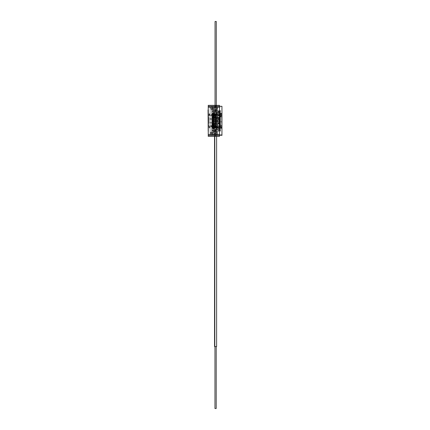 <?xml version="1.0" encoding="UTF-8"?>
<svg xmlns="http://www.w3.org/2000/svg" width="430" height="430" viewBox="0 0 430 430"><rect width="100%" height="100%" fill="white"/><g stroke="black" fill="none" stroke-linecap="round" stroke-linejoin="round"><path stroke-width="0.32" stroke-dasharray="2.15 1.61" d="M208.055 111.585L208.093 112.999L208.093 111.585M208.055 114.837L208.093 115.906L208.093 114.837M208.055 122.899L208.093 130.897L208.093 122.899M208.055 130.655L208.093 123.743L208.093 130.655M208.055 127.758L208.055 123.727L208.093 127.758M208.055 123.894L208.055 127.447L208.093 123.894M208.055 129.312L208.093 123.947L208.093 129.312M208.055 119.309L208.055 121.561L208.093 119.309M208.055 120.18L208.093 121.405L208.093 120.18M208.055 117.836L208.093 116.826L208.093 117.836M208.055 116.981L208.055 118.691L208.093 116.981M208.055 117.798L208.055 116.831L208.093 117.798M208.055 114.219L208.055 115.901L208.093 114.219M208.055 115.439L208.055 115.036L208.093 115.439M208.055 119.674L208.055 121.405L208.093 119.674M208.055 117.825L208.055 116.836L208.055 117.825M208.055 117.03L208.055 118.696L208.055 117.03M208.055 115.885L208.055 115.337L208.093 115.885M208.055 124.738L208.055 127.447L208.093 124.738M208.055 125.528L208.055 129.833L208.093 125.528M208.055 129.812L208.055 128.839L208.093 129.812M208.055 124.324L208.055 127.447L208.093 124.324M208.055 114.928L208.055 114.031L208.093 114.928M208.055 114.987L208.055 114.052L208.093 114.987M208.055 111.655L208.055 112.472L208.093 111.655M208.055 112.993L208.093 112.681L208.055 112.993M208.055 124.98L208.055 127.565L208.093 124.98M208.055 115.036L208.055 115.74L208.093 115.036M208.055 121.153L208.093 119.798L208.093 121.153M208.055 118.615L208.055 116.842L208.093 118.615M208.055 117.755L208.055 116.836L208.093 117.772M208.238 132.031L208.055 109.876L208.432 109.876L208.432 132.031L208.432 109.876M208.055 130.209L208.432 130.209M211.995 117.411L211.995 118.314L217.628 118.314L217.628 117.411L211.995 117.411L211.995 108.645L213.307 108.645L213.312 109.118L213.312 108.645L213.307 118.035L213.312 108.645L213.307 110.526L213.307 108.645L213.307 110.526L213.307 108.645L211.99 108.645L213.312 108.645L211.99 108.645L213.312 108.645L211.99 108.645L213.312 108.645L211.99 108.645L213.312 108.645L211.99 108.645L213.312 108.645L211.99 108.645L213.312 108.645L211.99 108.645L213.312 108.645L211.99 108.645L213.312 108.645L211.99 108.645L213.312 108.645L211.99 108.645L213.312 108.645L211.99 108.645L213.312 108.645L211.99 108.645L213.312 108.645L211.99 108.645L213.312 108.645L211.995 108.645L211.995 133.053L213.312 133.053L211.99 133.053L213.312 133.053L211.99 133.053L213.312 133.053L211.99 133.053L213.312 133.053L211.99 133.053L213.312 133.053L211.99 133.053L213.312 133.053L211.99 133.053L213.312 133.053L211.99 133.053L213.312 133.053L211.99 133.053L213.312 133.053L211.99 133.053L213.312 133.053L211.99 133.053L213.312 133.053L211.99 133.053L213.312 133.053L211.99 133.053L211.99 108.645L211.995 110.15L211.99 108.645L211.995 110.15L211.99 108.645L211.995 110.15L211.99 108.645L211.995 110.15L211.99 108.645L211.995 110.15L211.99 108.645L211.995 110.15L211.99 108.645L211.995 110.15L211.99 108.645L211.995 110.15L211.99 108.645L211.995 110.15L211.99 108.645L211.995 110.15L211.99 108.645L211.995 110.15L211.99 108.645L211.995 110.15L211.99 108.645L211.99 109.118L211.99 108.645L217.628 108.645L217.628 107.715L211.995 107.71L217.628 107.71L217.628 107.333L217.628 108.355L211.995 108.355L211.995 118.976L210.114 118.976L210.114 134.278L210.114 109.306L211.995 109.306L211.995 107.425L210.114 107.425L210.114 109.306M211.995 133.053L211.995 133.988L211.995 133.348L217.628 133.348L217.628 133.993L211.995 133.993L217.628 133.993L217.628 133.053L211.995 133.053L213.312 133.053L213.307 123.668L213.312 133.053L213.307 129.301L213.307 133.053L211.995 133.053L211.99 131.553L211.995 124.291L217.628 124.291L217.628 123.388L211.995 123.388L211.995 124.291M221.665 121.819L220.095 121.819L219.741 121.201L220.171 120.448L219.88 119.938L217.628 119.938L217.333 120.448L217.768 121.201L217.408 121.819L215.156 121.819L214.801 121.201L215.231 120.448L214.941 119.938L213.027 119.938L213.027 123.942L212.463 126.646L213.027 126.248L212.743 126.447L212.743 125.716L221.945 125.716L221.945 126.447L209.27 126.646L208.991 126.845L209.27 127.382L212.463 127.382L213.027 126.984L212.743 127.602L213.027 127.318L221.665 127.318L221.665 121.819L221.945 121.819L221.945 114.084L221.665 114.504L212.743 114.305L212.743 113.799L221.945 113.799L221.945 114.1L209.27 114.305L208.991 114.504L209.27 115.036L212.463 115.036L213.027 115.632L212.743 117.46L212.743 115.235L221.945 115.235L221.945 121.781L220.095 121.781L219.88 119.9L217.628 119.9L217.408 121.781L215.156 121.781L214.941 119.9L213.307 119.9L213.307 118.024L213.307 123.668L213.312 118.035L213.307 123.668L213.312 118.035L213.027 117.745L213.027 119.9L214.941 119.9L215.156 121.781L217.408 121.781L217.628 119.9L219.88 119.9L220.095 121.781L221.665 121.781L221.665 114.364L221.665 127.318L213.027 127.13M213.312 112.402L213.683 112.402L213.312 123.2L213.312 118.503L213.312 123.2L213.312 118.503L213.683 118.503L213.683 112.402L213.312 112.402L213.312 110.526L213.312 112.402L213.312 110.526L213.312 112.402L213.683 112.402L213.683 118.503L213.312 118.503L213.683 118.503L213.683 112.402L213.312 112.402M213.312 131.177L213.312 129.301L213.312 131.177L213.312 129.301L213.312 131.177L213.683 131.177L213.683 131.704L215.704 131.704L213.683 131.704L215.704 131.704L215.704 131.317L215.704 131.704L215.704 131.317L215.704 131.704L213.683 131.704L213.683 131.177L213.312 131.177L213.683 131.177L213.683 131.704L213.683 131.177L213.312 131.177M216.462 112.724L216.462 119.997L216.5 112.724M216.5 119.906L216.462 110.704L216.5 119.906M216.5 119.997L216.462 110.612L216.5 119.997M216.5 131.317L216.5 110.241L216.5 131.462L215.704 131.317L216.22 131.462L216.22 110.381L216.5 110.381L215.704 110.381L215.704 109.999L213.683 109.999L215.704 109.999L215.704 110.381L215.704 109.999L215.704 110.381L216.5 110.381L215.844 110.381L215.844 131.317L216.5 131.317M216.5 111.934L216.5 111.182L216.5 111.934M216.5 122.104L216.462 122.915L216.5 122.104M216.5 130.731L216.5 126.038L216.462 130.731M216.5 128.995L216.5 131.085L216.462 128.995M216.5 128.199L216.5 129.301L216.462 128.199M216.5 124.49L216.5 125.135L216.462 124.49M216.462 129.301L216.462 127.764L216.462 129.301M216.5 130.639L216.462 127.764L216.5 130.639M216.5 130.392L216.462 129.984L216.462 130.408M216.22 111.934L216.22 111.182L216.22 111.934M213.683 129.301L213.312 129.301L213.683 129.301L213.683 123.2L213.683 129.301L213.312 129.301L213.683 129.301L213.683 123.2L213.312 123.2L213.683 123.2L213.683 129.301M213.683 110.526L213.312 110.526L213.683 110.526L213.683 109.999L213.683 110.526L213.312 110.526L213.683 110.526L213.683 109.999L215.704 109.999L213.683 109.999L213.683 110.526M213.683 132.118L215.844 132.118L215.704 131.833L213.683 131.833L215.704 131.833L215.704 132.118L213.312 131.833L213.683 132.118M215.704 131.833L215.704 132.118L215.704 131.833M213.312 123.2L213.683 123.2L213.312 123.2M213.683 109.585L215.844 109.585L213.683 109.865L213.683 109.585L215.844 109.865L213.683 109.865L213.683 109.585L213.312 109.865L213.683 109.585M216.22 110.241L216.22 110.241A0.376 0.376 0 0 0 215.844 109.865A0.376 0.376 0 0 1 216.22 110.241M216.22 110.381L216.22 131.317L215.844 131.317L215.844 110.381L215.844 131.317L215.844 110.381L216.22 110.381M215.844 109.585A0.656 0.656 0 0 1 216.5 110.241A0.656 0.656 0 0 0 215.844 109.585M215.844 131.833A0.376 0.376 0 0 0 216.22 131.462A0.376 0.376 0 0 1 215.844 131.833M215.844 132.118A0.656 0.656 0 0 0 216.5 131.462A0.656 0.656 0 0 1 215.844 132.118M215.457 126.904L215.457 126.533L215.559 126.904L215.559 126.533L213.027 126.533L213.027 126.904L215.559 126.904L211.995 126.904L213.027 126.904L213.027 126.533L213.129 126.904M213.129 126.533L214.624 126.533L214.624 126.904L214.624 126.533L215.457 126.533M213.963 126.533L213.963 126.904L213.963 126.533M213.027 126.533L213.027 126.904L213.027 126.533L211.995 126.533L211.995 126.904L211.995 126.533L213.027 126.533M215.457 124.56L215.457 124.184L215.559 124.56L215.559 124.184L213.027 124.184L213.027 124.56L215.559 124.56L211.995 124.56L213.027 124.56L213.027 124.184L213.129 124.56M213.129 124.184L214.624 124.184L214.624 124.56L214.624 124.184L215.457 124.184M213.129 117.143L213.129 117.519L211.995 117.519L211.995 117.143L211.995 117.519L213.963 117.143L213.963 117.519L215.559 117.535L215.559 117.143L215.188 117.707L211.995 117.143L215.559 117.143L215.559 117.519L215.559 117.121L213.963 117.121L213.963 115.192L215.559 115.192L215.559 114.778L213.027 114.794L213.963 114.794L213.963 110.757L212.087 110.757L212.087 128.597L213.963 128.597L213.963 126.925L215.559 127.092L215.188 127.092L215.559 126.904L215.188 126.533L215.559 126.511L213.963 126.511L213.963 124.184L213.963 124.56L215.559 124.576L215.559 124.162L213.963 124.162L213.963 122.233L215.559 122.211L213.027 122.211L215.559 122.211L215.559 121.835L213.027 121.835L213.027 122.211L211.995 122.211L213.027 122.211L213.027 121.835L213.129 122.211M213.027 124.184L213.027 124.56L213.027 124.184L211.995 124.184L211.995 124.56L211.995 124.184L213.027 124.184M215.457 117.143L213.963 117.143L213.963 117.519L213.963 115.192L215.559 115.358L215.188 115.358L215.559 114.794L215.559 115.17L215.559 114.794L213.963 114.778L213.963 110.757L212.087 110.757L212.087 111.698L213.963 111.698L213.963 111.322L213.963 111.698L215.844 111.698L211.995 111.698L215.844 111.698L215.844 111.322L211.995 111.322L215.844 111.322L215.844 111.698L212.087 111.698L212.087 130.005L213.963 130.005L213.963 130.381L213.963 130.005L215.844 130.005L211.995 130.005L215.844 130.005L215.844 130.381L211.995 130.381L215.844 130.381L215.844 130.005L212.087 130.005L212.087 130.946L220.069 130.946L218.564 130.946L218.564 129.817L218.564 130.946L216.311 130.946L216.311 129.817L220.069 129.817L220.069 129.349L216.311 129.349L216.311 129.817L220.069 129.817L220.069 130.946L220.047 116.159L220.069 129.349L216.311 129.349L216.311 130.946L212.087 130.946L212.087 128.597L213.963 128.597L213.963 122.233L215.559 122.233L215.559 121.819L215.457 122.211M213.129 121.835L214.624 121.835L214.624 122.211L214.624 121.835L215.457 121.835M215.457 119.868L215.559 119.47L215.559 119.884L215.188 119.884L215.559 120.051L213.963 119.884L213.963 122.233L213.963 121.819L215.559 121.819L213.963 121.819L213.963 122.211L213.963 119.884L215.559 119.868L213.027 119.868L215.559 119.868L215.559 119.492L213.027 119.492L213.027 119.868L211.995 119.868L213.027 119.868L213.027 119.492L213.129 119.868M213.027 121.835L213.027 122.211L213.027 121.835L211.995 121.835L211.995 122.211L211.995 121.835L213.027 121.835M213.129 119.492L214.624 119.492L214.624 119.868L214.624 119.492L215.457 119.492M213.963 119.492L213.963 119.868L213.963 119.492M213.027 119.492L213.027 119.868L213.027 119.492L211.995 119.492L211.995 119.868L211.995 119.492L213.027 119.492M215.457 117.519L214.624 117.519L214.624 117.143L214.624 117.519L213.963 117.519L213.963 117.121L215.188 116.955L215.559 116.955L215.188 116.955L215.559 117.535L213.129 117.519M215.457 114.794L213.963 114.794L213.963 115.192L213.963 114.778L215.188 114.606L215.559 115.192L211.995 114.794L215.457 115.17M214.624 114.794L214.624 115.17L214.624 114.794M213.129 114.794L213.129 115.17M213.027 114.794L213.027 115.17L211.995 115.17L213.027 115.17L213.027 114.794M211.995 114.794L211.995 115.17L211.995 114.794M211.995 130.381L211.995 130.005L211.995 130.381M211.995 111.322L211.995 111.698L211.995 111.322M213.963 119.47L213.963 117.535L213.963 119.47L215.559 119.303L213.963 119.47L213.963 119.884L213.963 119.47M215.559 117.143L215.188 117.143L215.559 117.143M215.559 119.492L215.188 119.492L215.559 119.492M215.559 124.184L213.963 124.162L213.963 124.576L215.188 124.748L215.559 124.576L215.188 124.162L215.559 124.184M215.188 126.904L215.559 126.925L215.559 126.511L215.188 126.511L215.559 126.345L213.963 126.511L213.963 126.925L215.188 126.904M215.559 124.748L215.559 126.345L215.559 124.748L215.188 124.748L215.559 124.748M215.559 122.399L215.559 123.996L215.559 122.399L215.188 122.399L215.559 122.399M215.559 120.051L215.559 121.647L215.188 121.647L215.559 121.647L215.559 120.051M215.559 117.707L215.559 119.303L215.559 117.707M215.559 115.358L215.559 116.955L215.559 115.358M215.559 113.95L215.559 114.606L215.188 114.606L215.559 114.606L215.559 113.95L216.876 113.95L215.559 113.95M220.069 111.886L216.311 111.886L220.069 111.886L220.069 110.757L213.963 110.757L220.069 110.757L220.047 116.159L220.069 111.886M216.311 112.354L220.069 112.354L216.311 112.354L216.311 110.757L216.311 112.354M216.311 127.189L216.311 114.514L219.128 114.514L219.128 127.189L216.311 127.189L216.311 114.514L215.747 114.514L219.128 114.514L219.128 127.189L216.311 127.189M219.128 112.638L218.005 112.638L218.005 113.574L219.128 113.574L219.128 112.638L218.005 112.638L218.005 111.698L219.128 111.698L219.128 112.638M218.005 128.129L218.005 129.065L219.128 129.065L219.128 128.129L218.005 128.129L219.128 128.129L219.128 130.005L218.005 130.005L218.005 129.065L219.128 129.065L219.128 130.005L218.005 130.005L218.005 128.129M215.844 130.005L215.844 130.946L215.844 130.005M215.844 111.698L215.844 110.757L215.844 111.698M213.027 112.638L216.876 112.638L216.876 113.95L216.876 112.638L213.027 112.638L213.027 129.065L213.027 112.638M216.876 129.065L213.027 129.065L216.876 129.065L216.876 127.753L216.876 129.065M215.559 127.753L216.876 127.753L215.559 127.753L215.559 127.092L215.559 127.753M219.128 111.698L219.128 113.574L218.005 113.574L218.005 111.698L219.128 111.698M215.747 114.514L215.747 127.189M217.252 115.455L216.311 115.455L216.311 126.248L217.252 126.248L216.311 126.248L216.311 115.455L217.252 115.455L217.252 126.248M218.564 111.886L218.564 110.757L218.564 111.886M213.963 111.698L213.963 110.757L213.963 111.698M213.963 130.005L213.963 130.946L213.963 130.005M213.307 123.657L213.027 125.716L221.945 125.716L221.945 121.819L220.095 121.819L219.741 121.201L220.171 120.448L219.88 119.938L217.628 119.938L217.333 120.448L217.768 121.201L217.408 121.819L215.156 121.819L214.801 121.201L215.231 120.448L214.941 119.938L213.027 119.938L213.027 123.942L213.307 119.938M213.027 123.942L212.743 124.222L213.027 126.049L221.945 126.248M214.436 124.442L214.059 125.162A0.376 0.376 0 0 1 213.683 125.533A0.376 0.376 0 0 1 213.307 125.162L213.307 123.754A0.279 0.279 0 0 1 213.592 123.469L215.091 123.469A0.279 0.279 0 0 1 215.371 123.754L215.371 125.162A0.376 0.376 0 0 1 215 125.533A0.376 0.376 0 0 1 214.624 125.162L214.436 124.082L214.059 124.587L214.624 124.587L214.624 124.227L214.624 125.162L214.624 124.227L214.624 124.678L214.059 124.678L214.059 124.227L214.059 125.162A0.376 0.376 0 0 1 213.683 125.533A0.376 0.376 0 0 1 213.307 125.162L213.307 123.754A0.279 0.279 0 0 1 213.592 123.469L215.091 123.469A0.279 0.279 0 0 1 215.371 123.754L215.371 125.162A0.376 0.376 0 0 1 215 125.533A0.376 0.376 0 0 1 214.624 125.162L214.624 124.678L214.059 124.678L214.248 124.082L214.436 124.442M220.751 124.63L220.069 124.619A0.279 0.279 0 0 0 219.784 124.345A0.279 0.279 0 0 0 219.504 124.63L217.628 124.63A0.279 0.279 0 0 0 217.344 124.91L217.344 125.689A0.279 0.279 0 0 0 217.628 125.974L219.504 125.974A0.279 0.279 0 0 0 219.784 126.253A0.279 0.279 0 0 0 220.069 125.979L221.079 125.979L220.697 125.969L220.697 124.63L220.751 125.969M220.069 124.63L220.069 125.969L221.079 125.969L221.079 124.63L220.069 124.619A0.279 0.279 0 0 0 219.784 124.345A0.279 0.279 0 0 0 219.504 124.63L217.628 124.63A0.279 0.279 0 0 0 217.344 124.91L217.344 125.689A0.279 0.279 0 0 0 217.628 125.974L219.504 125.974A0.279 0.279 0 0 0 219.784 126.253A0.279 0.279 0 0 0 220.069 125.979L221.079 125.979L221.079 124.619L220.069 124.63L220.697 124.63M220.31 124.63L220.069 125.969M220.697 125.969L220.31 125.969M213.027 122.717L213.027 125.254L212.743 124.888L212.743 122.717L213.027 122.717A0.656 0.656 0 0 0 212.372 122.061A0.656 0.656 0 0 0 211.71 122.717L212.028 122.561A0.279 0.279 0 0 1 211.775 122.717L209.27 122.717A0.279 0.279 0 0 1 208.991 122.437L208.991 119.244A0.279 0.279 0 0 1 209.27 118.965L211.71 118.965A0.656 0.656 0 0 0 212.372 119.621A0.656 0.656 0 0 0 213.027 118.965L212.743 118.965L213.027 116.428L213.027 118.965M212.743 122.717A0.376 0.376 0 0 0 212.028 122.561A0.376 0.376 0 0 1 212.743 122.717L213.027 125.254M212.931 125.603L212.931 126.78M211.71 122.717L209.27 122.717A0.279 0.279 0 0 1 208.991 122.437L208.991 119.244A0.279 0.279 0 0 1 209.27 118.965L211.775 118.965A0.279 0.279 0 0 1 212.028 119.126A0.376 0.376 0 0 0 212.743 118.965L212.839 114.364L213 114.831L221.945 114.831L221.945 126.85L213 126.85L221.945 126.85L221.945 127.882L212.743 127.882L221.945 127.882L221.945 126.447M213.027 114.552L212.743 113.799L212.183 113.799L212.183 116.24L212.931 116.079M221.665 114.364L213.027 114.364L221.665 114.364L221.945 114.084L221.665 114.364M212.743 114.084L213.027 114.703L212.463 114.305L212.743 114.084M221.945 127.602L221.665 127.318L221.945 127.602M221.945 127.581L212.743 127.581L212.743 127.882L212.888 127.312L212.463 127.382L221.945 127.382M212.743 118.965A0.376 0.376 0 0 1 212.028 119.126L211.71 118.965M213.027 116.428L212.743 117.089L212.743 113.799L221.945 113.799L221.945 114.831L212.931 114.901M212.839 114.928L212.839 116.052L212.839 114.928M220.697 117.051L220.697 115.713L221.079 115.702L220.069 115.702A0.279 0.279 0 0 0 219.784 115.428A0.279 0.279 0 0 0 219.504 115.713L217.628 115.713A0.279 0.279 0 0 0 217.344 115.993L217.344 116.772A0.279 0.279 0 0 0 217.628 117.051L219.504 117.051A0.279 0.279 0 0 0 219.784 117.336A0.279 0.279 0 0 0 220.069 117.062L221.079 117.062L220.069 117.051L221.079 117.051L221.079 115.702L220.069 115.702A0.279 0.279 0 0 0 219.784 115.428A0.279 0.279 0 0 0 219.504 115.713L217.628 115.713A0.279 0.279 0 0 0 217.344 115.993L217.344 116.772A0.279 0.279 0 0 0 217.628 117.051L219.504 117.051A0.279 0.279 0 0 0 219.784 117.336A0.279 0.279 0 0 0 220.069 117.062L221.079 117.062L221.079 115.713L220.069 115.713L220.697 115.713M220.31 115.713L220.31 117.051M220.069 115.713L220.069 117.051M215.091 118.212L213.592 118.212L215.091 118.212A0.279 0.279 0 0 0 215.371 117.933L215.371 116.525L215.371 117.933A0.279 0.279 0 0 1 215.091 118.212A0.279 0.279 0 0 0 215.371 117.933A0.279 0.279 0 0 1 215.091 118.212L213.592 118.212A0.279 0.279 0 0 1 213.307 117.933L213.307 116.525L213.307 117.933A0.279 0.279 0 0 0 213.592 118.212A0.279 0.279 0 0 1 213.307 117.933A0.279 0.279 0 0 0 213.592 118.212L215.091 118.212M215.371 116.525A0.376 0.376 0 0 0 215 116.148A0.376 0.376 0 0 0 214.624 116.525L214.624 117.008L214.624 116.525A0.376 0.376 0 0 1 215 116.148A0.376 0.376 0 0 1 215.371 116.525A0.376 0.376 0 0 0 215 116.148A0.376 0.376 0 0 0 214.624 116.525A0.376 0.376 0 0 1 215 116.148A0.376 0.376 0 0 1 215.371 116.525L215.371 117.933L215.371 116.525M214.059 116.525L214.248 117.6L214.059 116.525L214.624 117.454L214.624 116.525L214.059 116.525A0.376 0.376 0 0 0 213.683 116.148A0.376 0.376 0 0 0 213.307 116.525A0.376 0.376 0 0 1 213.683 116.148A0.376 0.376 0 0 1 214.059 116.525A0.376 0.376 0 0 0 213.683 116.148A0.376 0.376 0 0 0 213.307 116.525A0.376 0.376 0 0 1 213.683 116.148A0.376 0.376 0 0 1 214.059 116.525L214.059 117.454L214.436 117.6L214.059 117.008L214.624 117.008L214.624 117.454L214.624 116.525L214.059 116.525M213.592 123.469L215.091 123.469L213.592 123.469A0.279 0.279 0 0 0 213.307 123.754L213.307 125.162L213.307 123.754A0.279 0.279 0 0 1 213.592 123.469M213.307 125.162A0.376 0.376 0 0 0 213.683 125.533A0.376 0.376 0 0 0 214.059 125.162L214.624 125.162A0.376 0.376 0 0 0 215 125.533A0.376 0.376 0 0 0 215.371 125.162L215.371 123.754L215.371 125.162A0.376 0.376 0 0 1 215 125.533A0.376 0.376 0 0 1 214.624 125.162L214.059 125.162A0.376 0.376 0 0 1 213.683 125.533A0.376 0.376 0 0 1 213.307 125.162M215.371 123.754A0.279 0.279 0 0 0 215.091 123.469A0.279 0.279 0 0 1 215.371 123.754M213.027 114.703L208.991 114.901L208.991 114.504M208.991 114.837L209.27 115.433L213.027 115.433L212.463 115.036L212.743 115.966L221.945 115.966L213.027 115.966L213.027 119.9L212.35 119.9L212.35 119.341L212.931 120.12L212.441 120.561L212.56 121.126L212.984 121.131L212.554 121.126L212.554 120.561L213.043 120.561L211.985 120.561L212.124 121.126L211.985 120.561M221.945 114.305L221.945 121.781L221.665 121.781M213.307 119.9L212.554 119.9M213.027 117.745L213.307 118.024M221.945 115.433L213.027 115.433M208.991 114.901L208.991 115.235M221.945 115.235L221.945 114.1M213.307 117.933L213.307 116.525L213.307 117.933M208.991 127.183L208.991 126.785L213.027 126.984M213.027 126.248L209.27 126.248L208.991 126.785M208.991 126.447L208.991 126.845M212.931 115.966L212.931 115.67L213.683 115.67L213.683 115.966L212.183 116.24L211.995 117.089L213.027 117.089L213.027 114.831L213.683 114.831L213.683 114.412L213.683 115.67M220.02 122.926L215.371 122.926L220.02 122.926L220.02 123.641L215.371 123.641L215.371 127.13L215.231 126.017L213.683 125.732L213.683 125.35L213.683 127.275L213.683 126.85L212.931 126.85L213.027 117.089L212.931 117.901L212.441 118.121L212.931 118.9L212.35 118.68L212.35 118.121L212.743 118.121L212.183 118.121L212.183 118.68L213.043 118.68L212.743 118.691L213.043 118.121L212.576 118.11L212.931 117.901L212.554 118.121L212.931 118.9L212.576 119.33L212.984 119.33L212.183 119.341L212.183 119.9L212.743 119.9L213.043 119.341L212.743 119.33M212.35 118.691L212.726 118.691L212.726 117.573L212.726 118.691L212.35 118.691L212.63 118.223L211.974 118.223L211.974 117.659L211.974 118.223L212.63 118.223L212.63 113.343L212.63 118.223L212.63 117.573L212.35 118.691L211.985 118.68L211.985 118.121L212.124 118.68M212.743 118.121L212.743 118.68M212.441 118.121L212.441 118.68M212.743 119.911L212.931 119.121L212.56 119.906M212.35 119.9L211.985 119.9L211.985 119.341L212.124 119.9M212.441 119.341L212.441 119.9M212.743 120.561L213.043 120.561L212.931 121.126L212.576 121.131L213.043 121.126L212.743 121.126L212.931 120.341L212.124 120.561M212.441 120.561L212.441 121.126L212.35 120.561M211.985 121.126L212.743 121.126M212.183 120.561L212.183 121.126M212.441 121.126L212.931 121.561L212.183 121.781L212.183 122.346L212.931 122.561L212.35 122.346L212.554 121.781L212.931 122.561L212.576 122.991L212.984 122.991L212.441 123.001L212.554 123.566L212.355 123.001L212.743 123.001L212.183 123.001L212.183 123.566L212.931 123.781L212.576 123.571L213.043 123.566L212.743 123.571L213.043 123.001L212.554 123.001L212.931 123.781L212.743 126.85L212.743 124.598L212.743 125.442L212.743 124.598L213.027 124.598L213.027 125.442L212.183 125.442L212.183 127.882L212.743 127.882L211.995 127.882L212.183 124.598L212.183 125.942L211.243 125.942L211.243 126.726L211.995 126.726L211.995 125.942L211.168 125.942L211.243 126.726L212.183 126.726L211.995 127.882L211.995 126.85L212.743 126.85L212.743 127.463L213.683 127.151M212.743 122.351L213.043 122.346L212.931 121.781L212.554 121.781L212.931 121.561L212.56 122.346L212.743 121.771M212.35 122.346L211.985 122.346L211.985 121.781L212.124 122.346M212.441 121.781L212.441 122.346M212.355 123.566L211.995 123.566L212.183 123.001M212.162 123.566L211.995 123.001M212.743 123.566L212.743 122.991M212.441 123.001L212.441 123.566M213.683 114.536L212.931 114.412L213.683 114.412L212.743 114.831L212.743 117.089L212.183 117.089L212.183 115.837L211.243 115.837L211.243 114.864L211.055 115.772M213.027 116.24L212.743 113.799L211.995 113.799L211.995 117.089L212.183 114.864L211.243 114.864L211.995 114.864L211.995 115.837L211.119 115.837M213.027 114.412L212.743 114.127L212.743 114.831L211.995 114.831M215.371 115.966L214.436 115.966L214.677 117.836L213.683 117.836L213.683 123.845L214.436 123.845L214.436 123.469L213.683 123.469L213.683 123.845L213.683 117.836L213.683 118.589L214.436 118.589L213.683 118.589L213.683 119.432L213.495 115.208L213.495 117.836L213.495 116.337L213.495 117.836L214.677 117.836L214.677 115.208L214.436 119.809L213.683 119.809L213.683 119.432L214.436 119.432L213.683 119.432L213.683 120.653L213.683 119.809L214.436 119.809L213.683 119.809L214.436 119.809L214.436 121.029L213.683 121.029L213.683 120.653L214.436 120.653L213.683 120.653L213.683 121.873L213.683 121.029L214.436 121.029L213.683 121.029L214.436 121.029L214.436 122.249L213.683 122.249L213.683 121.873L214.436 121.873L213.683 121.873L213.683 122.249L214.436 122.249L214.436 123.093L213.683 123.093L213.683 122.249L214.436 122.249L213.683 122.249L213.683 123.469L214.436 123.469L214.436 123.093L214.436 123.469L213.683 123.469L213.683 123.093L214.436 123.093L213.683 123.093L214.436 123.093L214.436 118.589L213.683 118.589L214.436 118.589L214.436 118.212L213.683 118.212L214.436 118.212L214.436 117.836L214.677 125.35L214.677 123.845L213.495 123.845L213.683 123.469L214.677 123.845L214.677 126.474L213.683 126.759L214.436 126.7L214.436 125.35L214.436 125.716L215.231 125.716L215.231 114.412L214.436 114.412L215.231 114.412L215.231 127.275L214.436 127.275L215.371 127.049L215.231 114.412L215.371 118.046L220.02 118.046L220.02 118.755L215.371 118.755L215.371 119.266L220.02 119.266L220.02 119.975L215.371 119.975L215.371 120.486L220.02 120.486L220.02 121.201L215.371 121.201L215.371 123.641L215.747 123.641L215.747 124.125L220.069 124.125A0.376 0.376 0 0 0 220.445 123.754L220.445 121.706L215.371 121.706L220.445 121.706L220.445 120.486L215.371 120.486L215.747 121.706M214.436 126.57L213.495 126.474L213.495 123.845L213.495 125.35L213.495 123.845L213.495 125.35L214.677 125.35L214.677 116.337L213.495 116.337L213.683 115.95L214.436 115.95L214.677 116.337L213.495 116.337L213.683 115.966M213.683 126.85L213.495 125.35L214.677 125.35L214.436 127.275L215.371 127.049M211.995 126.85L211.995 124.598L212.743 124.598L212.183 124.598L212.183 125.442L213.683 125.716L213.683 126.7M213.683 126.57L214.436 126.7M212.931 127.275L212.743 127.882L212.743 126.85L212.931 127.275L213.683 127.275L212.931 127.275L213.027 125.442M211.168 125.942L211.055 126.614L211.055 126.055M213.683 126.017L212.931 126.017L212.931 125.716M212.931 126.017L212.931 127.151M214.436 115.966L214.436 115.67L215.371 115.767M215.371 114.633L214.436 114.536L214.436 115.67M214.436 114.536L214.436 114.831L215.371 114.831M215.747 123.641L220.445 123.641L220.407 122.926M220.407 123.641L220.02 123.641M215.747 122.421L220.445 122.421L215.371 122.421L215.747 122.421L215.747 122.926M215.747 121.201L220.445 121.201L220.445 119.266L215.371 119.266L215.747 120.486M220.02 120.486L220.348 120.486M220.348 121.201L220.02 121.201M215.747 119.975L220.445 119.975L220.445 117.933L220.069 117.557L215.747 117.557L215.747 118.046L215.371 118.046L215.747 119.266M220.02 119.266L220.348 119.266M220.348 119.975L220.02 119.975M215.747 118.755L220.439 118.755L220.439 118.046L220.02 118.046M220.439 118.755L220.02 118.755M215.86 124.017L215.371 124.501L215.747 124.125L220.069 124.125L220.445 123.754L220.445 117.933L220.069 117.557L215.747 117.557L215.371 117.18L215.86 117.664M215.747 123.469L215.747 123.093L215.747 123.469L216.688 123.469L215.747 123.469L215.747 123.845L220.445 123.754L220.069 124.125L220.069 117.836L215.747 117.836L215.747 117.557M220.155 118.024L220.155 118.777L220.155 118.024M220.37 118.777L220.37 118.024M220.155 119.244L220.155 119.997L220.155 119.244M220.37 119.997L220.37 119.244M220.155 120.465L220.155 121.217L220.155 120.465M220.37 121.217L220.37 120.465M220.155 121.685L220.155 122.437L220.155 121.685M220.37 122.437L220.37 121.685M220.155 122.905L220.155 123.657L220.155 122.905M220.37 123.657L220.37 122.905M220.439 118.046L220.069 117.933L220.445 117.933A0.376 0.376 0 0 0 220.069 117.557L220.069 117.933L215.747 117.933M220.348 122.421L220.348 121.706M220.02 121.706L220.02 122.421M220.069 118.046L215.747 118.046M216.688 118.212L216.688 118.589L216.688 118.212L215.747 118.212L216.688 118.212M215.747 118.589L215.747 118.212L215.747 118.589L216.688 118.589L215.747 118.589L215.747 119.432L216.688 119.432L216.688 119.809L216.688 119.432L215.747 119.432L215.747 119.809L215.747 119.432M215.747 119.809L216.688 119.809L215.747 119.809L215.747 120.653L216.688 120.653L216.688 121.029L216.688 120.653L215.747 120.653L215.747 121.029L215.747 120.653M215.747 121.029L216.688 121.029L215.747 121.029L215.747 121.873L216.688 121.873L216.688 122.249L216.688 121.873L215.747 121.873L215.747 122.249L215.747 121.873M215.747 122.249L216.688 122.249L215.747 122.249L215.747 123.093L216.688 123.093L216.688 123.469L216.688 123.093L215.747 123.093M219.128 119.432L219.128 119.809L219.128 119.432L218.187 119.432L219.128 119.432M218.187 119.809L218.187 119.432L218.187 119.809L219.128 119.809L218.187 119.809M219.128 120.653L219.128 121.029L219.128 120.653L218.187 120.653L219.128 120.653M218.187 121.029L218.187 120.653L218.187 121.029L219.128 121.029L218.187 121.029M218.187 123.093L219.128 123.093L218.187 123.093L218.187 123.469L218.187 123.093M219.128 123.469L218.187 123.469L219.128 123.469L219.128 123.093L219.128 123.469M218.187 121.873L219.128 121.873L218.187 121.873L218.187 122.249L218.187 121.873M219.128 122.249L218.187 122.249L219.128 122.249L219.128 121.873L219.128 122.249M219.128 118.212L219.128 118.589L219.128 118.212L218.187 118.212L219.128 118.212M218.187 118.589L218.187 118.212L218.187 118.589L219.128 118.589L218.187 118.589M215.371 117.836L215.747 118.212M215.747 124.125L215.371 123.845M214.436 126.017L214.436 127.151M214.436 115.95L214.436 114.928L213.683 114.928L214.677 115.208L214.436 114.831M213.683 114.831L213.683 115.208L214.436 115.116M214.436 118.212L213.683 118.212L214.436 118.212M213.683 119.432L214.436 119.432L213.683 119.432M213.683 120.653L214.436 120.653L213.683 120.653M213.683 121.873L214.436 121.873L213.683 121.873M214.436 114.982L213.683 115.116M213.683 114.982L213.683 115.95M212.931 114.536L212.931 115.67M211.92 127.608L212.183 124.232L211.92 127.608M211.92 128.833L212.183 128.36L211.92 128.833M212.651 124.13L212.554 127.796L212.651 124.13M212.554 124.044L212.554 127.796L212.554 124.044L211.899 124.044L211.899 127.796L211.899 123.48L211.899 124.044L212.554 124.044M212.554 128.36L212.554 127.796L212.554 128.36L211.899 128.36L211.899 127.796L211.899 128.36L212.554 128.36M212.651 124.044L212.802 127.796L212.802 124.044L212.931 127.667L212.931 124.173L213.119 127.667L213.253 124.044L213.253 127.796L212.554 127.796M214.248 127.667L213.253 127.796L213.253 124.044L214.113 124.044L214.113 127.796L214.248 124.173M214.248 124.324L214.248 127.516L214.248 124.324L212.554 124.324L212.554 127.516L212.554 124.324M212.743 125.453L212.743 126.388L212.743 125.453L213.834 125.453L213.834 126.388L213.834 125.453L214.248 125.866M212.743 126.576L212.743 126.952L212.743 126.576M212.554 126.576L212.554 126.952L212.554 126.576M211.899 123.48L212.554 123.48L211.899 123.48M212.275 123.48L212.275 123.012L212.651 123.012L212.275 123.012L212.275 123.48M212.554 125.264L212.743 124.888L212.554 125.264M211.995 114.09L212.259 117.471L211.995 114.09M211.995 112.87L212.259 113.343L211.995 112.87M212.726 117.659L212.877 113.902L212.877 117.659L213.006 114.036L213.006 117.53L213.194 114.036L213.328 117.659L213.328 113.902L211.974 113.902L211.974 117.659L211.974 113.343L211.974 113.902L212.63 113.902M214.323 114.036L213.328 113.902L213.328 117.659L214.188 117.659L214.188 113.902L214.323 117.53M214.323 117.379L214.323 114.186L214.323 117.379L212.63 117.379L212.63 114.186L212.63 117.379M212.818 116.251L212.818 115.31L212.818 116.251L213.909 116.251L213.909 115.31L213.909 116.251L214.323 115.837M212.818 115.122L212.818 114.751L212.818 115.122M212.63 115.122L212.63 114.751L212.63 115.122M211.974 113.343L212.63 113.343L211.974 113.343M212.63 116.439L212.818 116.815L212.63 116.439M211.995 126.017L211.995 125.313L211.995 126.017M210.114 126.017L210.114 125.313L210.114 126.017M211.995 118.976L211.995 134.278L210.114 134.278L211.995 134.278L211.995 132.397L210.114 132.397M211.995 122.727L210.114 122.727M217.628 133.988L211.995 133.988L211.995 135.402L211.995 134.37L217.628 134.364L217.628 133.988L217.628 134.37L211.995 134.37L211.995 135.402L208.238 135.402L208.238 136.342L215.559 136.342L215.559 135.402L211.995 135.402L219.504 135.402L215.559 135.402L215.559 134.37L211.995 134.37L211.995 133.993L211.995 134.364L215.559 134.37L215.559 136.342L214.436 136.342L216.688 136.342L215.559 136.342L215.559 134.37L214.436 134.37L216.688 134.37L215.559 134.37L215.559 136.342L215.559 134.37L215.559 136.342L219.504 136.342L219.504 105.361L215.559 105.361L216.688 105.361L215.559 105.361L215.559 106.301L211.995 106.301L211.995 110.526L211.995 107.425L210.114 107.425L210.114 118.976M211.995 132.397L211.995 109.306M216.338 134.278L214.817 134.278L216.521 134.192L216.521 133.907L216.521 134.192L214.817 133.907L216.338 134.192M216.145 132.209L214.817 132.209L216.145 132.209L216.145 132.972L216.145 132.209L214.737 132.209L216.145 132.209M216.145 132.972L214.817 132.972L216.145 132.972M216.145 132.822L216.424 132.031L214.737 132.031L216.5 131.999L216.424 130.672L216.521 133.058L216.521 130.672L216.5 131.999L214.64 132.031L216.521 131.945L216.424 132.972L214.64 132.972L216.145 132.822M215.113 130.72L216.145 130.72L214.737 130.72L216.145 130.72L216.145 130.145L216.145 130.72L215.113 130.72L215.113 132.031L215.113 130.72M214.64 132.031L214.64 130.72L214.64 132.031M216.521 133.058L216.424 133.907L216.521 133.058M216.521 129.688L216.521 130.672L216.521 129.419L216.145 129.779L216.145 130.672L216.145 129.452L216.521 130.672L216.145 130.672L216.424 130.672L216.424 129.452L216.145 130.145L214.737 130.145L216.145 130.145L216.145 129.43L216.521 129.688M216.521 129.419L216.521 127.538L216.521 129.419L216.424 127.705L216.145 127.705L216.424 127.705L216.521 129.419M216.521 127.5L216.521 124.689L216.521 127.5L216.145 127.5L216.521 127.705L216.145 127.705L216.521 127.5L216.145 127.581L216.424 127.581L216.145 123.41L215.769 127.425L216.145 127.425L215.769 127.425L215.769 124.791L216.521 124.77L216.521 127.5M216.521 123.587L216.521 124.689L216.521 123.41L216.145 123.587L216.521 123.587M216.145 123.394L216.521 123.394L216.145 123.394L216.145 127.06L214.549 127.06L216.145 127.06L216.145 123.394L213.14 123.394L213.14 124.42L213.683 124.42L213.14 124.42L213.14 123.394L212.92 124.463L212.651 123.388L212.651 124.533L212.651 123.388M216.145 129.43L214.172 129.43L216.145 129.43M214.172 128.769L214.21 127.645L216.145 127.705L216.145 124.136L216.145 127.705L216.145 127.06L216.145 127.694L214.21 127.645L214.172 128.769L214.549 128.769L214.549 127.694L216.145 127.694L214.549 127.694L214.549 127.06L214.549 128.769M213.683 124.42L213.683 124.91L213.14 124.91L213.683 124.91L213.683 124.42L213.683 124.91L213.683 124.42L212.651 124.533L213.683 124.609L213.683 125.098L213.683 124.42M213.14 124.91L213.14 128.43L213.683 128.43L213.14 128.43L213.14 124.91L212.651 124.904L213.14 125.098L213.14 128.054L213.14 125.098L213.683 125.098L212.651 125.017L212.651 128.441L213.683 128.054L212.651 128.21L212.651 124.904L213.14 124.91M213.683 128.43L213.683 128.054L213.683 128.43M212.651 123.614L212.651 124.533L212.651 123.614L213.14 123.77L213.14 124.609L213.14 123.77L216.145 123.77L216.145 128.07L216.145 123.77M216.145 128.07L215.349 128.07L215.812 128.07L215.812 127.705L215.349 127.705L215.812 127.705M212.651 128.441L213.14 128.43L212.651 128.441L212.651 124.904L212.651 128.441M212.92 124.947L212.92 128.35L212.92 124.947M216.521 124.689L216.145 124.689L216.521 124.689M216.521 123.41L216.145 123.41L216.521 123.41M215.769 124.791L216.145 124.791L215.769 124.791L215.769 127.425L216.145 127.425L215.769 127.425L215.769 124.791M214.64 127.645L216.145 127.645L214.21 127.645L214.64 127.645L214.64 129.43L214.64 127.645M216.145 124.136L213.043 124.136L213.043 127.705L213.043 124.136M213.043 124.512L213.043 127.328L213.043 124.512L216.145 124.512L216.145 127.328L216.145 124.512M216.145 127.328L215.349 127.328L215.812 127.328L215.812 125.92L215.349 125.92L215.812 125.92M216.145 125.356L216.145 126.484L216.145 125.356L216.145 126.484L216.145 125.356L213.14 125.356L213.14 126.484L216.145 126.484L213.14 126.484L213.14 125.356L216.145 125.356M213.14 126.484L216.145 126.484L213.14 126.484L213.14 125.356L213.14 126.484M215.113 133.907L216.424 133.907L215.113 133.907L215.113 132.972L215.113 133.907M214.64 132.972L214.64 133.907L214.64 132.972M216.521 133.907L215.908 133.907L216.521 133.907M215.575 134.192L216.612 134.192L215.575 134.192M214.543 346.537L216.612 346.537M214.957 408.5L216.199 408.5M214.957 134.278L216.199 134.278L214.957 134.278L214.957 346.537L214.957 134.192M216.435 107.425L214.914 107.425L216.612 107.511L216.612 107.79L216.612 107.511L214.914 107.79L216.435 107.511M216.236 109.489L214.914 109.489L216.236 109.489L216.236 108.731L216.236 109.489L214.828 109.489L216.236 109.489M216.236 108.731L214.914 108.731L216.236 108.731M216.236 108.881L216.521 109.671L214.828 109.671L216.591 109.704L216.521 111.031L216.612 108.645L216.612 111.031L216.591 109.704L214.737 109.671L216.612 109.757L216.521 108.731L214.737 108.731L216.236 108.881M215.204 110.983L216.236 110.983L214.828 110.983L216.236 110.983L216.236 111.558L216.236 110.983L215.204 110.983L215.204 109.671L215.204 110.983M214.737 109.671L214.737 110.983L214.737 109.671M216.612 108.645L216.521 107.79L216.612 108.645M216.612 112.01L216.612 111.031L216.612 112.284L216.236 111.924L216.236 111.031L216.236 112.251L216.612 111.031L216.236 111.031L216.521 111.031L216.521 112.251L216.236 112.268L216.236 111.558L214.828 111.558L216.236 111.558L216.236 112.268L215.016 112.268L216.612 112.01M216.612 112.284L216.612 114.165L216.612 112.284L216.521 113.993L216.236 113.993L216.521 113.993L216.612 112.284M216.612 114.203L216.612 117.008L216.612 114.203L216.236 114.203L216.612 113.993L216.236 113.993L216.612 114.203L216.236 114.117L216.521 114.117L216.521 116.917L216.236 116.917L216.236 114.278L216.236 118.293L215.86 114.278L216.236 114.278L215.86 114.278L215.86 116.906L216.612 116.933L216.612 114.203M216.612 118.116L216.612 117.008L216.612 118.293L216.236 118.116L216.612 118.116M216.236 118.293L216.612 118.293L216.236 118.309L216.612 118.309L216.236 118.309L216.236 114.643L214.64 114.643L216.236 114.643L216.236 118.309L213.232 118.309L213.232 117.282L213.78 117.282L213.232 117.282L213.232 118.309L213.017 117.239L212.743 118.314L212.743 117.17L212.743 118.314M214.737 112.268L216.236 112.268L214.737 112.268L214.737 114.052L216.236 113.993L216.236 117.567L216.236 113.998L214.64 114.009L214.64 114.643L214.64 113.257L214.64 114.643L214.64 114.009L216.236 114.052L214.307 114.052L216.236 114.052L214.307 114.052L214.264 112.268L214.307 114.052L214.737 114.052L214.737 112.268M214.264 112.934L214.264 113.966L214.264 112.934L214.64 112.934L214.64 114.009L214.64 112.934M213.78 117.282L213.78 116.793L213.232 116.793L213.78 116.793L213.78 117.282L213.78 116.793L213.78 117.282L212.743 117.17L213.78 117.089L213.78 116.605L213.78 117.282M213.232 116.793L213.232 113.273L213.78 113.273L213.232 113.273L213.232 116.793L212.743 116.799L213.232 116.605L213.232 113.649L213.232 116.605L213.78 116.605L212.743 116.68L212.743 113.262L213.78 113.649L212.743 113.488L212.743 116.799L213.232 116.793M213.78 113.273L213.78 113.649L213.78 113.273M212.743 118.089L212.743 117.17L212.743 118.089L213.232 117.933L213.232 117.089L213.232 117.933L216.236 117.933L216.236 113.633L216.236 117.933M216.236 113.633L215.446 113.633L215.903 113.633L215.903 113.998L215.446 113.998L215.903 113.998M212.743 113.262L213.232 113.273L212.743 113.262L212.743 116.799L212.743 113.262M213.017 116.75L213.017 113.353L213.017 116.75M216.612 117.008L216.236 117.008L216.612 117.008M215.86 116.906L216.236 116.906L215.86 116.906L215.86 114.278L216.236 114.278L215.86 114.278L215.86 116.906M216.236 117.567L213.14 117.567L213.14 113.998L213.14 117.567M213.14 117.191L213.14 114.375L213.14 117.191L216.236 117.191L216.236 114.375L216.236 117.191M216.236 114.375L215.446 114.375L215.903 114.375L215.903 115.783L215.446 115.783L215.903 115.783M216.236 116.347L216.236 115.219L216.236 116.347L216.236 115.219L216.236 116.347L213.232 116.347L213.232 115.219L216.236 115.219L213.232 115.219L213.232 116.347L216.236 116.347M213.232 115.219L216.236 115.219L213.232 115.219L213.232 116.347L213.232 115.219M215.204 107.79L216.521 107.79L215.204 107.79L215.204 108.731L215.204 107.79M214.737 108.731L214.737 107.79L214.737 108.731M216.612 107.79L216.005 107.79L216.612 107.79M215.054 107.425L216.29 107.425L215.054 107.425L215.054 105.361M216.29 21.5L215.054 21.5M219.692 128.108L219.692 115.068M217.628 133.053L217.628 124.291M217.628 117.411L217.628 108.645M217.628 133.348L217.628 132.031L211.995 132.031L211.995 131.177L211.995 135.402L221.945 135.402L221.945 106.301L211.995 106.301L211.995 108.645M217.628 118.314L217.628 123.388M211.995 109.671L217.628 109.671L217.628 108.355M217.628 109.671L217.628 132.031M217.628 115.606L217.628 126.097L221.945 126.097L221.945 115.606L217.628 115.606L217.628 113.343L217.628 114.278L221.945 114.278L221.945 127.425L217.628 127.425L217.628 114.278M217.628 127.425L217.628 126.097M210.114 108.365L211.995 108.365L211.995 107.333L215.559 107.333L215.559 106.301L211.995 106.301L215.559 106.301L215.559 105.361L215.559 106.753C214.602 106.774 214.602 106.774 215.559 106.753C214.602 106.774 214.602 106.774 215.559 106.753L215.559 107.333L214.817 107.333L215.559 107.333L215.559 106.301L219.504 106.301L215.559 106.301L215.559 107.333L215.559 105.361L208.238 105.361L208.238 106.301L215.559 106.301L215.559 107.333L217.628 107.333L211.995 107.339L217.628 107.333M211.995 118.314L211.995 123.388M215.559 107.333L211.995 107.333L211.995 106.301L211.995 107.333L210.114 107.333L210.114 119.201L211.995 119.201L211.995 122.502L210.114 122.502L210.114 134.37L210.114 134.004L211.995 134.004L211.995 133.176L211.995 134.617L211.995 132.719L210.114 132.719L210.114 108.983L211.995 108.983L211.995 109.44L210.114 109.44M211.995 133.348L211.995 132.031M211.995 107.715L217.628 107.715M215.559 134.37L215.559 135.402L211.995 135.402L215.559 135.402L215.559 134.37L217.628 134.37M217.628 120.852L217.628 120.008L217.628 120.852M217.628 133.768L217.628 132.924L217.628 133.768M217.628 107.935L217.628 107.086L217.628 107.935M217.628 111.461L220.445 111.461L220.445 110.526L220.445 131.177L211.995 131.177L220.445 131.177L220.445 130.242L217.628 130.242M211.995 110.526L220.445 110.526L211.995 110.526M219.692 120.852L219.504 121.792L219.692 120.852M221.945 114.278L221.945 115.606M221.945 126.097L221.945 127.425M221.945 134.461L208.238 134.461L208.238 135.402L211.995 135.402L211.995 107.237L221.945 107.237M220.445 111.461L220.445 130.242M217.628 128.36L221.945 128.36L217.628 128.36M217.628 113.343L221.945 113.343L217.628 113.343M210.114 107.333L211.995 107.333L211.995 107.699L210.114 107.699L210.114 107.333M215.559 105.925L216.688 105.925L215.559 105.925M210.114 126.952L210.114 127.893L208.991 127.893L208.991 126.952L208.991 127.893L210.114 127.893L210.114 113.81L208.991 113.81L208.991 114.751L208.991 113.81L210.114 113.81L210.114 126.952L208.991 126.952L208.991 114.751L208.991 126.952L210.114 126.952M215.559 133.773L215.559 134.149L215.559 133.773M215.559 107.93L215.559 107.554L215.559 107.93M215.559 120.852L215.559 120.475L215.559 120.852M208.238 106.301L211.995 106.301L208.238 106.301L208.238 107.237L211.995 107.237L211.995 106.301L211.995 118.744L210.114 118.744M210.114 122.958L211.995 122.958L211.995 134.37L210.114 134.37L211.995 134.37L211.995 135.402L208.238 135.402M208.426 110.526L208.238 133.053L208.426 110.526M211.995 119.201L211.995 118.744M211.995 122.958L211.995 122.502M210.114 132.263L211.995 132.263L211.995 132.719M211.995 108.983L211.995 107.699M210.114 107.699L210.114 108.983M210.114 132.719L210.114 134.004M210.114 122.502L210.114 119.201M208.238 134.461L208.238 107.237M211.995 132.263L211.995 109.44M213.592 126.533L213.592 126.904M212.554 126.533L212.554 126.904M213.592 124.184L213.592 124.56M212.554 124.184L212.554 124.56M213.592 121.835L213.592 122.211M212.554 121.835L212.554 122.211M213.592 119.492L213.592 119.868M212.554 119.492L212.554 119.868M213.592 117.143L213.592 117.519M212.554 117.143L212.554 117.519M213.592 114.794L213.592 115.17M212.554 114.794L212.554 115.17M214.248 124.442L214.248 124.082L214.248 124.442M214.059 125.039L214.624 125.039L214.059 125.039M220.751 117.051L220.751 115.713M220.267 117.051L220.267 115.713M214.059 116.643L214.624 116.643L214.059 116.643M214.436 117.6L214.436 117.239L214.436 117.6M220.267 125.969L220.267 124.63M209.27 114.305L209.27 114.703M209.27 115.433L209.27 115.036M209.27 126.984L209.27 127.382M209.27 126.646L209.27 126.248M214.436 125.598L213.683 125.598M215.371 126.85L214.436 126.85M219.596 122.926L219.596 123.641M220.069 122.421L220.069 122.926M220.069 121.201L220.069 121.706M219.596 120.486L219.596 121.201M220.069 119.975L220.069 120.486M219.596 119.266L219.596 119.975M220.069 118.755L220.069 119.266M215.747 123.754L220.069 123.641M219.596 121.706L219.596 122.421M219.596 118.755L219.596 118.046M214.436 116.084L213.683 116.084M211.974 117.659L212.63 117.659L211.974 117.659M211.995 133.338L210.114 133.338M216.145 132.182L216.424 132.182L216.145 132.182M216.236 109.521L216.521 109.521L216.236 109.521M217.628 128.086L221.945 128.086M221.945 126.759L217.628 126.759M217.628 114.944L221.945 114.944M221.945 113.617L217.628 113.617M208.991 114.751L210.114 114.751L208.991 114.751M215.091 133.773L215.091 134.617L215.091 133.773M215.091 107.93L215.091 107.086L215.091 107.93M215.091 120.852L215.091 121.695L215.091 120.852M211.995 133.429L210.114 133.429M210.114 108.269L211.995 108.269M211.99 132.585L213.312 132.585M211.99 109.118L213.312 109.118M216.22 112.681L216.5 112.681M216.22 111.182L216.5 111.182M214.248 127.516L212.554 127.516M214.248 125.979L213.834 126.388L212.743 126.388M214.323 114.186L212.63 114.186M214.323 115.724L213.909 115.31L212.818 115.31M210.114 126.721L211.995 126.721M210.114 125.313L211.995 125.313M214.817 132.209L214.817 132.972M214.737 130.145L214.737 130.72M214.925 129.43L214.925 130.145M215.349 127.705L215.349 128.07L213.963 128.07L213.963 128.43L214.549 128.446M213.043 127.705L216.145 127.705M213.043 127.328L215.349 127.328L215.349 125.92M214.817 133.907L214.817 134.278M214.543 134.192L214.543 136.342M216.612 134.192L216.612 136.342M214.914 109.489L214.914 108.731M214.828 111.558L214.828 110.983M215.016 112.268L215.016 111.558M214.059 113.257L214.64 113.257M214.059 113.633L215.446 113.633L215.446 113.998M214.059 113.649L214.059 113.273M213.14 113.998L216.236 113.998M213.14 114.375L215.446 114.375L215.446 115.783M214.914 107.79L214.914 107.425M216.29 107.425L216.29 105.361M215.559 107.048A1.129 1.129 0 0 0 216.688 105.925L216.688 105.361M217.628 120.008L211.995 120.008L215.091 120.008L215.559 120.475M217.628 121.695L211.995 121.695L215.091 121.695L215.559 121.228M217.628 132.924L211.995 132.924L215.091 132.929L215.559 133.397M217.628 134.612L211.995 134.612L215.091 134.617L215.559 134.149M217.628 107.086L211.995 107.086L215.091 107.086L215.559 107.554M217.628 108.779L211.995 108.779M216.688 134.37L216.688 136.342M214.817 106.753L214.817 107.333M214.436 105.361L214.436 105.925A1.129 1.129 0 0 0 214.817 106.774M211.995 108.774L215.091 108.774L215.559 108.306M214.436 134.37L214.436 136.342"/><path stroke-width="0.64" d="M208.055 109.876L208.238 132.031M216.612 136.342L216.612 346.537L214.543 346.537L214.543 136.342M216.199 346.537L216.199 408.5L214.957 408.5L214.957 346.537M215.054 105.361L215.054 21.5L216.29 21.5L216.29 105.361M219.504 107.237L208.238 107.237L208.238 105.361L215.559 105.361L215.559 106.301L215.559 105.361L219.504 105.361L219.504 106.301L221.945 106.301L221.945 135.402L219.504 135.402L219.504 106.301L211.995 106.301L211.995 134.461L219.504 134.461M208.238 135.402L219.504 135.402L219.504 136.342L215.559 136.342L215.559 135.402L215.559 136.342L208.238 136.342L208.238 134.461L211.995 134.461L211.995 106.301L208.238 106.301M219.504 115.068L219.504 128.108M208.238 107.237L208.238 134.461"/></g></svg>
